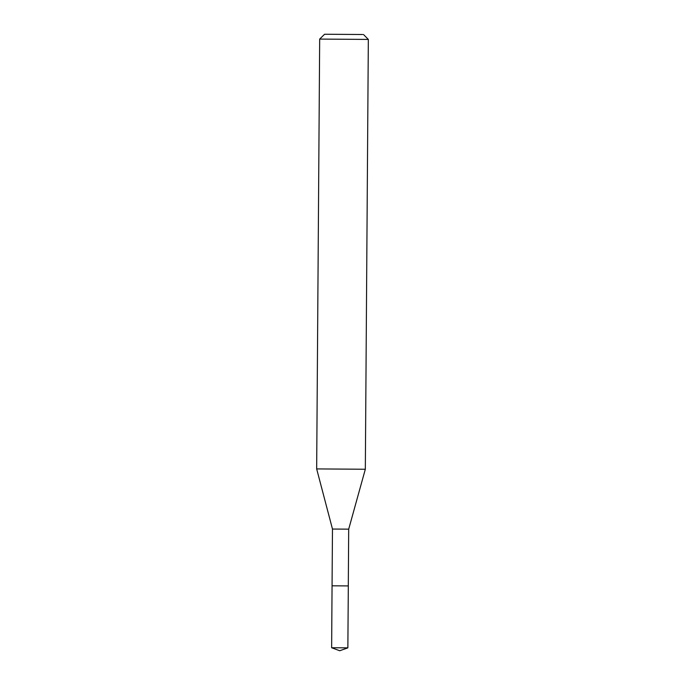 <?xml version="1.0" encoding="UTF-8"?>
<svg xmlns="http://www.w3.org/2000/svg" width="685" height="685" viewBox="0 0 685 685"><rect width="100%" height="100%" fill="white"/><g stroke="black" fill="none" stroke-linecap="round" stroke-linejoin="round"><path stroke-width="1.03" d="M347.86 647.856L331.643 647.745L339.734 650.75L347.86 647.856L348.314 585.923L332.062 585.812L332.473 529.043L316.667 468.917L319.672 39.079L368.333 39.422L365.328 469.251L316.667 468.917M348.297 585.915L348.691 529.154L332.473 529.043M365.584 432.98L365.653 423.381M362.588 34.507L324.57 34.25L362.588 34.507M331.643 647.745L332.054 585.812M348.691 529.154L365.328 469.251M363.495 34.524L368.333 39.422M324.57 34.25L319.672 39.079"/></g></svg>
